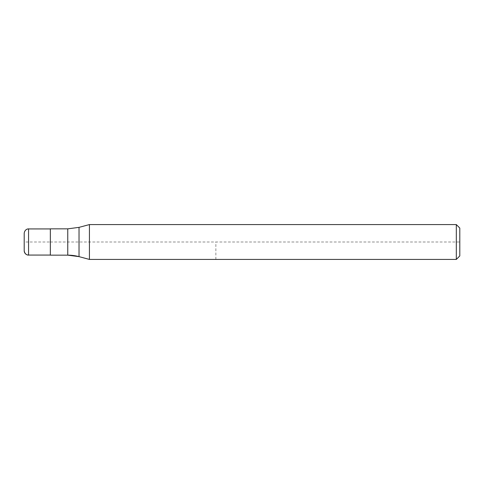 <?xml version="1.0" encoding="UTF-8"?>
<svg xmlns="http://www.w3.org/2000/svg" width="484" height="484" viewBox="0 0 484 484"><rect width="100%" height="100%" fill="white"/><g stroke="black" fill="none" stroke-linecap="round" stroke-linejoin="round"><path stroke-width="0.36" stroke-dasharray="2.42 1.81" d="M459.8 228.061L459.8 255.939L459.8 242L50.336 242L50.336 255.153L50.336 242L24.2 242L24.2 250.712L24.2 233.288M456.315 224.576L456.315 259.424M89.425 224.576L89.425 259.424M50.336 228.847L50.336 255.068M215.864 259.424L215.864 242M67.76 228.847L67.76 255.153M79.031 227.359L79.031 256.641M28.556 228.932L28.556 255.068"/><path stroke-width="0.73" d="M50.336 255.153L67.76 255.153L50.336 255.153L50.336 228.847L67.76 228.847L79.031 227.359L89.425 224.576L456.315 224.576L459.8 228.061L459.8 255.939L456.315 259.424L89.425 259.424L79.031 256.641L89.425 259.424L89.425 224.576M89.425 259.424L456.315 259.424L456.315 224.576M24.2 250.712A4.356 4.356 0 0 0 28.556 255.068L50.336 255.068L28.556 255.068C28.235 255.28 24.751 254.868 24.2 250.712L24.2 233.288C24.751 229.132 28.235 228.72 28.556 228.932L50.336 228.932M79.031 256.641L67.76 255.153A43.56 43.56 0 0 1 79.031 256.641L79.031 227.359M456.315 259.424L459.8 255.939M67.76 255.153L67.76 228.847M28.556 255.068L28.556 228.932"/></g></svg>
